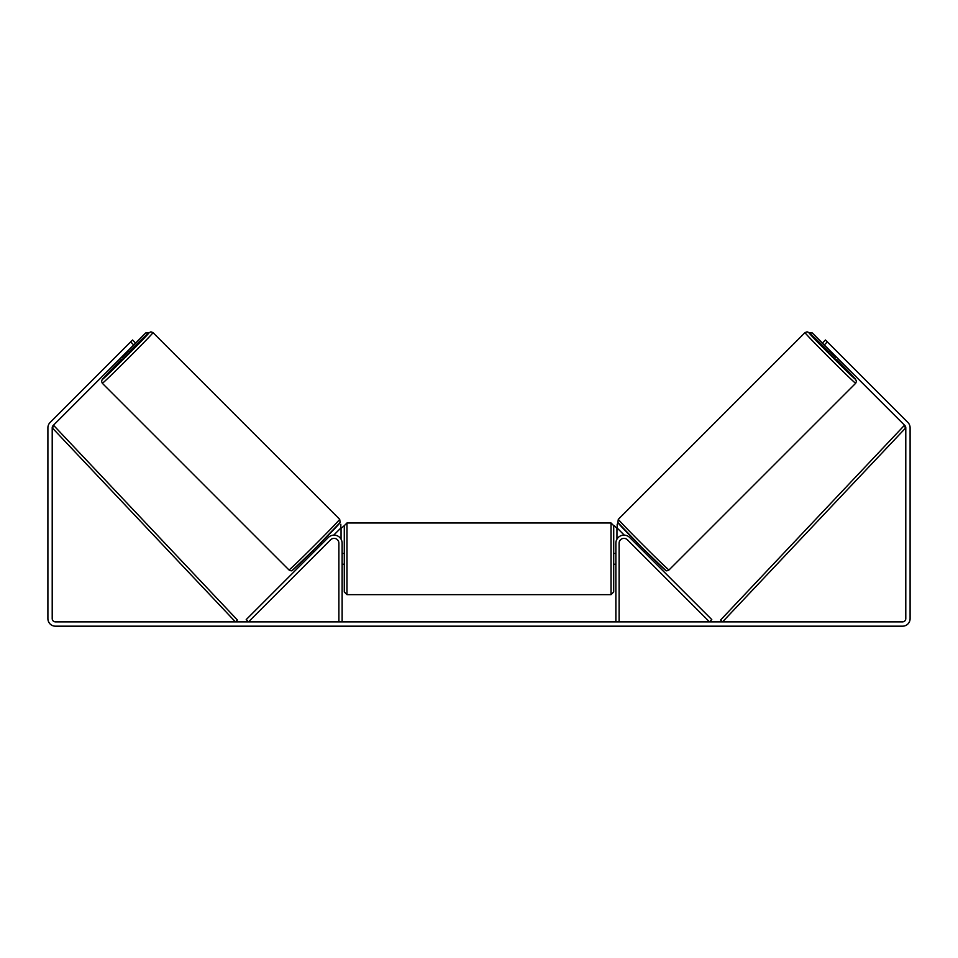 <?xml version="1.0" encoding="UTF-8"?>
<svg xmlns="http://www.w3.org/2000/svg" width="958" height="958" viewBox="0 0 958 958"><rect width="100%" height="100%" fill="white"/><g stroke="black" fill="none" stroke-linecap="round" stroke-linejoin="round"><path stroke-width="1.44" d="M246.218 619.587L328.331 537.486A8.083 8.083 0 0 1 342.126 543.198L342.126 621.874L338.892 621.874L338.892 543.198A4.85 4.85 0 0 0 330.618 539.773L248.505 621.874L246.218 619.587M711.782 619.587L629.669 537.486A8.083 8.083 0 0 0 615.874 543.198L615.874 621.874L619.107 621.874L619.107 543.198A4.85 4.85 0 0 1 627.382 539.773L709.495 621.874L711.782 619.587M855.686 383.284L669.007 569.962A35.829 0.683 -135 0 1 643.177 545.102A35.829 0.683 -135 0 1 618.329 519.284L805.007 332.606A35.829 0.683 45 0 0 829.856 358.424A35.829 0.683 45 0 0 855.686 383.284L856.464 381.164L855.231 378.817L836.502 359.406A33.135 0.635 -135 0 1 855.686 379.476A33.135 0.635 -135 0 1 831.795 356.484A33.135 0.635 -135 0 1 808.815 332.606A33.135 0.635 -135 0 1 828.886 351.79L808.851 332.546L807.115 331.815L805.007 332.606M836.059 359.849L828.442 352.221L829.999 350.664L812.276 332.953L809.342 332.953M833.556 348.125L840.154 354.723M831.089 351.754L830.622 352.221L836.059 357.669L836.526 357.202M636.423 544.24L637.513 543.15M644.051 551.856L645.129 550.778M635.226 547.617L634.136 546.527M637.513 545.33L642.962 550.766M640.674 553.053L641.764 554.143M635.178 547.665L640.627 553.101M836.059 357.669L830.622 352.221M133.725 344.952L130.671 341.898L132.575 339.994L135.629 343.048L53.157 425.508A3.233 3.233 0 0 0 52.211 427.795L52.211 618.64A3.233 3.233 0 0 0 55.444 621.874L902.556 621.874A3.233 3.233 0 0 0 905.789 618.64L905.789 427.795A3.233 3.233 0 0 0 904.843 425.508L822.371 343.048L825.425 339.994L827.329 341.898L824.275 344.952M130.671 341.898L50.115 422.466A7.544 7.544 0 0 0 47.9 427.795L47.9 618.64A7.544 7.544 0 0 0 55.444 626.185L902.556 626.185A7.544 7.544 0 0 0 910.1 618.64L910.1 427.795A7.544 7.544 0 0 0 907.885 422.466L827.329 341.898M346.976 594.655L611.024 594.655L611.024 522.984L346.976 522.984L346.976 594.655L344.281 591.96L344.281 525.679L341.048 528.373L341.048 539.162M611.024 522.984L613.719 525.679L613.719 591.96L611.024 594.655M615.874 562.669L615.874 554.981M342.126 554.981L342.126 562.669M614.258 525.679L616.952 528.373L616.952 539.162M822.371 343.048L812.276 332.953L809.39 332.989M618.281 523.14L617.18 524.23L617.18 528.038L624.257 535.115M339.671 519.284L152.993 332.606A35.829 0.683 135 0 1 128.144 358.424A35.829 0.683 135 0 1 102.314 383.284L288.993 569.962A35.829 0.683 -45 0 0 314.823 545.102A35.829 0.683 -45 0 0 339.671 519.284L340.174 522.433L316.547 547.114L292.238 570.417C291.879 571.076 290.801 570.92 288.993 569.962M120.385 358.292L121.941 359.849L129.558 352.221L128.001 350.664L145.724 332.953L148.658 332.953M126.911 351.754L127.378 352.221L121.941 357.669L121.474 357.202M124.444 348.125L117.846 354.723M322.774 547.617L323.864 546.527M321.577 544.24L320.487 543.15M313.949 551.856L312.871 550.778M316.236 554.143L317.326 553.053M320.487 545.33L315.038 550.766M322.822 547.665L317.373 553.101M121.941 357.669L127.378 352.221M135.629 343.048L145.724 332.953L148.61 332.989M340.82 524.23L340.82 528.038L333.743 535.115M52.211 427.795L235.44 621.874L237.404 620.018L54.175 425.951L52.211 427.795M905.789 427.795L722.56 621.874L720.596 620.018L903.825 425.951L905.789 427.795M618.329 523.092A33.135 0.635 45 0 0 641.309 546.97A33.135 0.635 45 0 0 665.199 569.962M102.314 383.284L101.536 381.176L102.267 379.428L121.498 359.406A33.135 0.635 -45 0 0 102.314 379.476A33.135 0.635 -45 0 0 126.205 356.484A33.135 0.635 -45 0 0 149.185 332.606A33.135 0.635 -45 0 0 129.114 351.79L148.526 333.049L150.885 331.815L152.993 332.606M339.671 523.092A33.135 0.635 135 0 1 316.691 546.97A33.135 0.635 135 0 1 292.801 569.962M669.007 569.962C667.199 570.92 666.121 571.076 665.762 570.417L641.453 547.114L617.826 522.433L618.329 519.284M346.976 522.984L344.281 525.679M613.719 553.437L615.874 553.437M615.874 564.214L613.719 564.214M344.281 553.437L342.126 553.437M344.281 564.214L342.126 564.214"/></g></svg>
